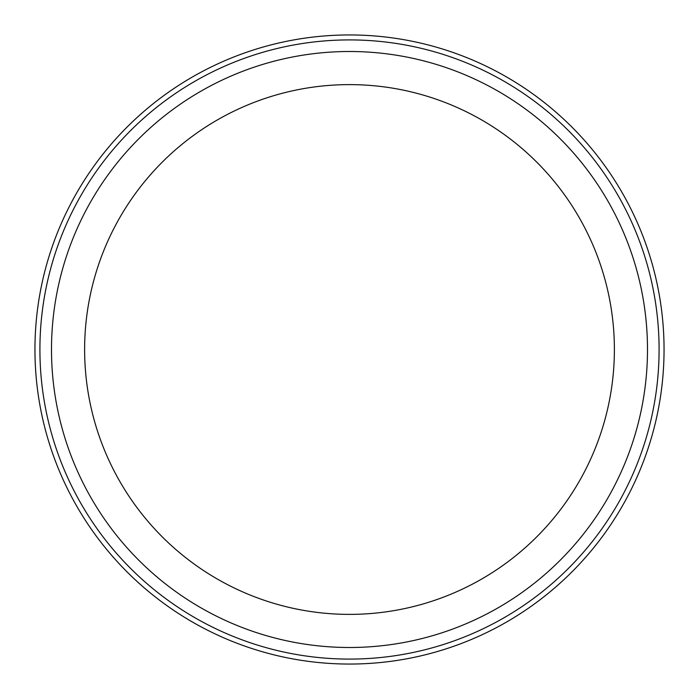 <?xml version="1.0" encoding="UTF-8"?>
<svg xmlns="http://www.w3.org/2000/svg" width="699" height="699" viewBox="0 0 699 699"><rect width="100%" height="100%" fill="white"/><g stroke="black" fill="none" stroke-linecap="round" stroke-linejoin="round"><path stroke-width="1.05" d="M614.386 349.5A264.886 264.886 0 0 0 217.057 120.106A264.886 264.886 0 0 0 217.057 578.894A264.886 264.886 0 0 0 614.386 349.5M647.492 349.5A297.992 297.992 0 0 0 200.499 91.429A297.992 297.992 0 0 0 200.499 607.571A297.992 297.992 0 0 0 647.492 349.5M659.087 349.5A309.587 309.587 0 0 0 194.706 81.39A309.587 309.587 0 0 0 194.706 617.61A309.587 309.587 0 0 0 659.087 349.5M664.05 349.5A314.55 314.55 0 0 0 192.225 77.091A314.55 314.55 0 0 0 192.225 621.909A314.55 314.55 0 0 0 664.05 349.5"/></g></svg>
